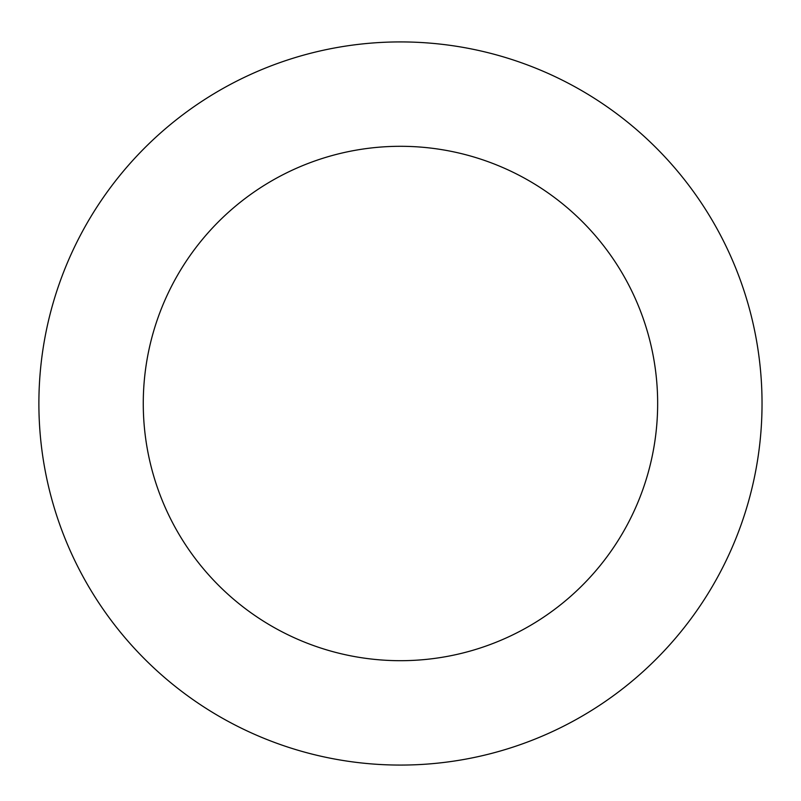 <?xml version="1.0" encoding="UTF-8"?>
<svg xmlns="http://www.w3.org/2000/svg" width="801" height="801" viewBox="0 0 801 801"><rect width="100%" height="100%" fill="white"/><g stroke="black" fill="none" stroke-linecap="round" stroke-linejoin="round"><path stroke-width="1.2" d="M125.276 638.037A361.571 361.571 0 0 0 741.175 524.535A361.571 361.571 0 0 0 334.928 47.91A361.571 361.571 0 0 0 125.276 638.037M204.716 570.332A257.201 257.201 0 0 0 642.823 489.591A257.201 257.201 0 0 0 353.852 150.558A257.201 257.201 0 0 0 204.716 570.332"/></g></svg>

